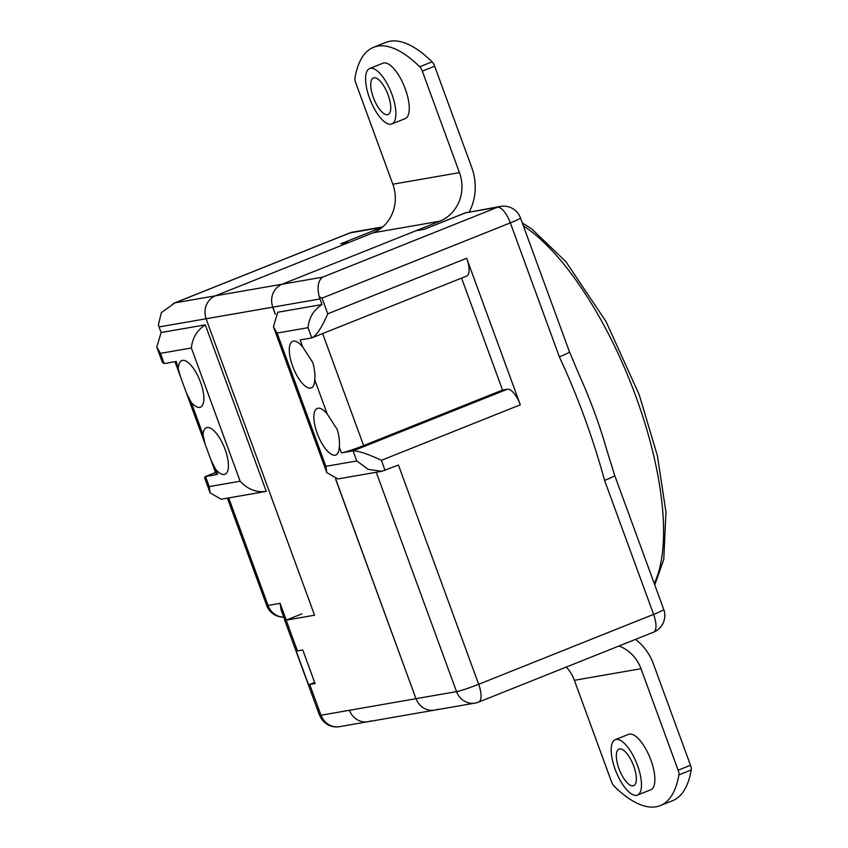 <?xml version="1.0" encoding="UTF-8"?>
<svg xmlns="http://www.w3.org/2000/svg" width="848" height="848" viewBox="0 0 848 848"><rect width="100%" height="100%" fill="white"/><g stroke="black" fill="none" stroke-linecap="round" stroke-linejoin="round"><path stroke-width="1.27" d="M615.16 769.327A29.86 11.141 -111.8 0 0 637.42 795.106A29.86 11.141 -111.8 0 0 637.516 765.437A29.86 11.141 -111.8 0 0 615.266 739.657A29.86 11.141 -111.8 0 0 615.16 769.327M637.42 795.106L650.798 789.764A29.86 11.141 -111.8 0 0 650.893 760.094A29.86 11.141 -111.8 0 0 628.644 734.315L615.266 739.657M633.721 766.094A19.705 7.346 -111.8 0 0 619.029 749.081A19.705 7.346 -111.8 0 0 618.966 768.67A19.705 7.346 -111.8 0 0 633.657 785.683A19.705 7.346 -111.8 0 0 633.721 766.094M635.512 639.392A52.247 48.325 80.1 0 1 653.352 663.783L690.484 765.267A5.968 2.226 68.2 0 1 691.226 769.963L678.877 774.892A147.499 55.014 68.2 0 1 660.274 805.6A147.499 55.014 68.2 0 1 614.1 786.16A5.968 2.226 -111.8 0 1 611.514 781.792L574.372 680.308L641.003 668.712L678.135 770.207L690.484 765.267M660.274 805.6L672.612 800.671A147.499 55.014 -111.8 0 0 691.226 769.963M678.877 774.892A5.968 2.226 -111.8 0 0 678.135 770.207M566.316 667.047A37.916 35.075 -99.9 0 1 574.372 680.308M641.003 668.712A37.916 35.075 80.1 0 0 618.945 646.006M391.914 94.298A29.86 11.141 68.2 0 1 391.818 123.967A29.86 11.141 68.2 0 1 369.558 98.188A29.86 11.141 68.2 0 1 369.664 68.518A29.86 11.141 68.2 0 1 391.914 94.298M369.664 68.518L383.042 63.176A29.86 11.141 68.2 0 1 405.291 88.955A29.86 11.141 68.2 0 1 405.196 118.625L391.818 123.967M373.364 97.531A19.705 7.346 68.2 0 1 373.427 77.942A19.705 7.346 68.2 0 1 388.119 94.955A19.705 7.346 68.2 0 1 388.055 114.544A19.705 7.346 68.2 0 1 373.364 97.531M419.739 66.769A147.499 55.014 -111.8 0 0 373.565 47.329L385.914 42.4A147.499 55.014 68.2 0 1 432.088 61.84L419.739 66.769A5.968 2.226 68.2 0 1 422.325 71.147L434.664 66.208A5.968 2.226 -111.8 0 0 432.088 61.84M469.326 211.841A52.247 48.325 -99.9 0 0 471.806 167.692L434.664 66.208M373.565 47.329A147.499 55.014 -111.8 0 0 354.962 78.037A5.968 2.226 68.2 0 0 355.694 82.733L392.836 184.217L459.457 172.632L422.325 71.147M459.457 172.632A37.916 35.075 -99.9 0 1 439.783 221.201L282.098 284.218L215.466 295.804L373.162 232.787A37.916 35.075 80.1 0 0 392.836 184.217M296.206 651.031L308.439 684.463A17.914 1.304 159.9 0 0 309.796 684.421L315.053 683.53L302.778 649.971L297.425 650.914A18.094 1.314 159.9 0 1 297.362 650.925A18.094 1.314 159.9 0 1 295.994 650.967L308.28 684.527A18.094 1.314 -20.1 0 0 309.637 684.484A18.094 1.314 -20.1 0 0 309.711 684.474L314.672 682.492M275.271 314.248L272.696 307.199L206.075 318.784L314.544 615.213L286.158 620.142L314.534 615.182M297.425 650.914L286.168 620.153A18.094 1.314 159.9 0 1 286.105 620.164A18.094 1.314 159.9 0 1 284.695 620.153L319.495 715.235A18.094 1.314 159.9 0 0 320.894 715.246A18.094 1.314 159.9 0 0 320.957 715.235L415.965 698.699L335.617 479.131M275.356 314.152L272.802 307.156L159.064 326.946L161.109 332.533L156.774 347.065L160.463 353.351L164.205 363.569L176.278 361.471L180.412 376.544L186.56 393.355L191.277 402.471A25.08 9.349 -111.8 0 0 200.435 407.157A25.08 9.349 -111.8 0 0 200.52 382.236A25.08 9.349 -111.8 0 0 181.822 360.58A25.08 9.349 -111.8 0 0 178.462 367.449M415.965 698.699L335.734 479.131M272.696 307.199L274.847 312.753L272.802 307.156L206.075 318.784M437.642 709.267A17.914 16.568 80.1 0 1 434.568 710.136A17.914 16.568 80.1 0 1 416.071 698.657A17.914 16.568 80.1 0 0 434.568 710.136L367.947 721.722A17.914 16.568 80.1 0 1 349.45 710.264A17.914 16.568 80.1 0 0 367.947 721.722A17.914 16.568 80.1 0 0 371.021 720.853M327.275 414.089A25.08 9.349 -111.8 0 0 317.279 408.407A25.08 9.349 -111.8 0 0 317.194 433.328A25.08 9.349 -111.8 0 0 335.893 454.984A25.08 9.349 -111.8 0 0 339.306 446.97C339.857 441.882 339.179 436.084 337.26 429.554L327.275 414.089L314.746 379.862C315.297 374.774 314.619 368.965 312.7 362.435L302.715 346.98A25.08 9.349 -111.8 0 0 292.719 341.299A25.08 9.349 -111.8 0 0 292.634 366.219A25.08 9.349 -111.8 0 0 311.333 387.875A25.08 9.349 -111.8 0 0 314.746 379.862M203.022 434.568L204.972 443.652L211.12 460.464L215.837 469.58A25.08 9.349 -111.8 0 0 224.996 474.276A25.08 9.349 -111.8 0 0 225.08 449.355A25.08 9.349 -111.8 0 0 206.382 427.699A25.08 9.349 -111.8 0 0 203.022 434.568L191.277 402.471M594.724 412.934A207.802 77.507 68.2 0 1 607.104 451.083L614.694 475.431L663.719 609.394A17.914 1.304 -20.1 0 1 653.607 614.387L604.582 480.424C592.911 437.791 577.838 396.599 559.362 356.849A17.914 1.304 -20.1 0 0 569.474 351.856L578.993 374.466A207.802 77.507 68.2 0 1 594.724 412.934M215.837 469.58L217.618 474.445L205.545 476.544L209.233 486.614L210.134 492.879L221.148 499.239L266.251 491.363L205.311 324.848L161.109 332.533M302.715 346.98L300.139 339.931L311.757 337.907L308.025 327.688L277.105 333.063L273.427 326.777L277.752 312.244L321.964 304.559L319.272 296.811C316.982 287.239 318.074 280.688 322.558 277.179L497.49 207.272L465.52 212.837L424.36 229.278L415.859 230.762L282.098 284.218A17.914 16.568 80.1 0 0 272.802 307.156A17.914 16.568 80.1 0 1 282.098 284.218L215.466 295.804A17.914 16.568 80.1 0 0 206.17 318.753A17.914 16.568 80.1 0 1 215.466 295.804L349.238 242.348L340.737 243.821L381.897 227.381L349.927 232.935L175.006 302.842L215.466 295.804M159.064 326.946L158.406 324.795L161.364 312.626L175.006 302.842M228.706 497.924L268.042 605.43L280.116 603.331L281.027 609.595L284.928 620.27M322.653 333.614L363.622 445.571L502.535 390.059L507.454 389.2A17.914 6.678 68.2 0 1 520.301 404.814L466.676 258.28A17.914 6.678 68.2 0 1 466.612 276.088L311.757 337.907C316.399 335.744 321.731 327.71 327.763 313.792L466.676 258.28M277.105 333.063L325.876 466.326L356.785 460.952L368.233 469.368L381.876 471.287L398.443 465.043L478.675 684.283L653.607 614.387A17.914 6.678 68.2 0 1 653.543 632.184L478.611 702.091A17.914 6.678 68.2 0 0 478.675 684.283A17.914 1.304 159.9 0 1 456.531 691.618L376.258 472.262M217.618 474.445A17.914 1.304 159.9 0 1 216.229 474.435L211.12 460.464M363.622 445.571A17.914 1.304 159.9 0 1 341.479 452.906L353.107 450.882C358.524 450.85 367.947 453.998 381.388 460.326L385.066 470.396M502.535 390.059L461.566 278.102M604.582 480.424A17.914 1.304 -20.1 0 0 614.694 475.431M559.362 356.849L510.337 222.886A17.914 1.304 -20.1 0 0 520.449 217.894A17.914 17.914 0 0 0 500.553 206.403L465.52 212.837M319.272 296.811L322.028 298.136L327.763 313.792M308.025 327.688C309.032 317.661 313.675 309.955 321.964 304.559M325.876 466.326L326.777 472.59L337.801 478.95L381.876 471.287M156.774 347.065L162.371 362.34L164.205 363.569M205.311 324.848C197.033 330.243 192.39 337.949 191.372 347.977L160.463 353.351M266.251 491.363C256.531 492.815 247.828 489.434 240.143 481.24L191.372 347.977M210.134 492.879L204.601 477.753L205.089 476.671L215.54 472.548M320.957 715.235L309.711 684.474M301.909 613.867L286.168 620.153M439.783 221.201L373.162 232.787M654.243 583.488A207.802 77.507 -111.8 0 0 635.883 396.493A207.802 77.507 -111.8 0 0 523.364 225.865M280.116 603.331L286.253 620.111M416.071 698.657L456.531 691.618A17.914 16.568 80.1 0 0 475.039 703.098A17.914 17.914 0 0 0 478.611 702.091M319.908 298.962L272.802 307.156M282.098 284.218L322.558 277.179M321.053 715.203A17.914 16.568 80.1 0 0 339.55 726.662L367.947 721.722M520.301 404.814L381.388 460.326M500.553 206.403A17.914 16.568 80.1 0 0 497.49 207.272A17.914 6.678 -111.8 0 1 510.337 222.886L322.028 298.136M209.233 486.614L240.143 481.24M341.479 452.906L339.306 446.97M356.785 460.952L353.107 450.882L507.454 389.2M349.418 233.083A17.914 6.678 68.2 0 1 349.927 232.935A17.914 16.568 80.1 0 1 353.001 232.066A17.914 17.914 0 0 0 349.418 233.083L173.289 303.467M227.402 498.147L266.654 605.419A17.914 1.304 -20.1 0 0 268.042 605.43A17.914 16.568 80.1 0 0 283.783 617.132M654.794 584.993L663.761 559.468L665.966 512.118L657.423 455.8L639.254 394.829L606.044 321.551L565.902 261.682L531.664 228.896L522.294 222.929M434.568 710.136L475.039 703.098M653.543 632.184A17.914 17.914 0 0 0 663.719 609.394M466.22 212.498L424.095 229.331M520.449 217.894L569.474 351.856M353.001 232.066L382.766 226.893M266.654 605.419A17.914 17.914 0 0 0 283.794 617.174M319.728 715.352A17.914 17.914 0 0 0 339.55 726.662M326.777 472.59L273.427 326.777M215.519 472.495L205.089 476.671M204.972 443.652L186.56 393.355M180.412 376.544L174.974 361.693"/></g></svg>
